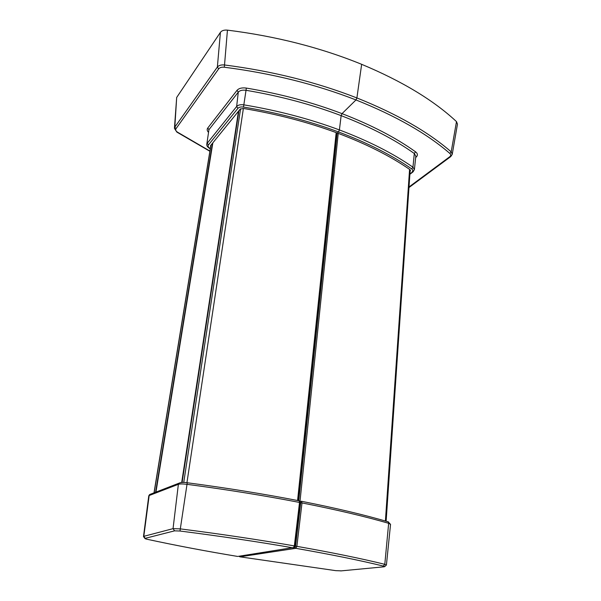 <?xml version="1.0" encoding="UTF-8"?>
<svg xmlns="http://www.w3.org/2000/svg" width="601" height="601" viewBox="0 0 601 601"><rect width="100%" height="100%" fill="white"/><g stroke="black" fill="none" stroke-linecap="round" stroke-linejoin="round"><path stroke-width="0.9" d="M456.49 121.612L451.193 151.865L452.237 154.307L457.474 124.099L456.49 121.612C433.644 100.284 402.031 81.188 361.652 64.315L356.896 97.94L361.652 64.315C320.611 47.607 275.874 36.21 227.441 30.133C224.128 29.84 221.784 30.576 220.417 32.349L176.679 97.467L174.455 128.005M452.23 154.367L450.742 156.591L449.683 156.786C450.998 155.704 451.058 154.592 449.864 153.45L451.193 151.865C428.235 131.882 396.795 113.905 356.896 97.94L355.98 99.946C315.675 84.245 271.787 73.345 224.331 67.229L227.441 30.133M409.927 173.644L413.067 171.863L414.389 169.587L412.955 167.206L414.299 153.51C394.632 139.485 370.246 126.864 341.143 115.64L339.407 129.936L341.143 115.64L342.022 113.634L355.98 99.946L342.022 113.634C312.512 102.38 280.622 93.861 246.342 88.077C242.015 87.506 238.913 88.257 237.034 90.323L207.766 128.005C206.849 129.275 207.029 130.65 208.307 132.122M411.97 172.081C413.18 171.037 413.09 169.97 411.693 168.896L412.955 167.206C393.182 153.428 368.668 141.002 339.407 129.936L338.521 131.942L337.221 133.182L338.521 131.942C309.192 121.034 277.527 112.74 243.518 107.061C240.918 106.715 239.048 107.143 237.913 108.345L208.404 144.969C207.668 146.081 208.171 147.192 209.922 148.304L210.327 148.537M336.928 132.874L336.958 132.889C308.028 122.176 276.813 114.032 243.33 108.443L240.167 109.172L210.523 145.697L210.59 146.929M336.921 132.964L337.777 133.197C366.415 144 390.447 156.132 409.89 169.58L410.528 170.631L410.085 171.353M174.433 128.381L176.844 132.077L177.498 132.167C175.815 131.003 175.312 129.861 175.988 128.727L218.674 68.86C219.778 67.515 221.664 66.974 224.331 67.229M174.433 128.366L174.816 127.111L217.367 67.042L218.674 68.86M220.417 32.349L217.367 67.042C218.749 65.374 221.13 64.683 224.511 64.968C272.245 71.121 316.374 82.112 356.896 97.94L355.98 99.946C395.683 115.783 426.973 133.617 449.864 153.45M176.679 97.467L174.816 127.111L175.988 128.727M243.518 107.061L243.833 104.844C278.06 110.569 309.913 118.93 339.407 129.936L338.521 131.942C367.617 142.91 392.002 155.231 411.693 168.896M208.404 144.969L207.225 143.256L236.644 106.505C238.101 104.957 240.498 104.401 243.833 104.844L246.027 90.293C280.089 96.04 311.799 104.491 341.143 115.64L342.022 113.634C371.298 124.948 395.804 137.674 415.554 151.82C417.853 153.661 417.995 155.479 415.967 157.267L415.689 157.492M182.103 482.468L238.92 110.704M183.733 482.46L240.588 108.804M186.941 482.716L243.39 108.45M297.57 500.513L336.177 132.596M298.336 500.663L336.815 132.836M298.75 500.746L337.138 133.152M338.235 133.362L299.997 501.392M409.582 169.369L385.399 521.029M210.996 145.111L154.134 492.805M155.599 492.234L212.476 143.293M238.484 111.238L181.69 482.498M212.829 142.85L155.952 492.099L212.852 142.828M237.913 108.345L236.644 106.505L238.289 92.148C239.859 90.435 242.436 89.819 246.027 90.293L246.342 88.077M177.498 132.167L209.914 151.039M207.766 128.005L208.938 129.703L206.789 144.353C206.594 145.645 207.435 146.944 209.291 148.237L209.922 148.304M206.812 144.15L208.938 129.703L238.289 92.148L237.034 90.323M449.683 156.786L409.018 186.964M414.389 169.587L415.832 156.132L414.299 153.51L415.554 151.82M410.145 170.436L410.213 169.85M301.259 501.242L300.154 501.67L300.695 502.767L302.002 502.924C336.417 509.723 365.303 516.514 388.659 523.313L388.178 521.833L387.442 521.563M388.126 521.788L388.509 521.961M301.371 501.211L302.002 502.924L296.871 546.347L295.549 546.189L300.695 502.767L299.523 502.444L294.347 545.911L293.341 547.887C258.107 541.794 220.327 536.175 179.992 531.021L187.009 484.331C227.08 489.62 264.59 495.66 299.523 502.444L299.215 500.836M238.319 556.346L294.625 547.338L295.85 548.322L296.871 546.347C331.782 552.507 361.088 558.494 384.798 564.316L388.659 523.313L390.545 524.38L388.178 521.833C364.837 514.967 336.027 508.138 301.74 501.332L300.094 501.557M179.992 531.021L174.568 530.848L145.202 538.331L143.804 536.325L149.161 495.532L178.377 484.308L178.858 483.242C181.171 482.333 183.966 482.167 187.249 482.753C227.133 488.027 264.47 494.06 299.268 500.843L300.29 502.691L295.129 546.114L294.347 545.911C258.911 539.743 220.898 534.071 180.308 528.88L173.043 528.647L178.377 484.308C179.969 483.82 182.839 483.828 187.009 484.331L187.264 482.716M143.496 536.498L148.77 495.9L149.619 494.548L180.323 482.678M148.778 495.833L149.619 494.548L150.971 494.03M341.36 570.86L335.741 570.649L239.949 556.819L295.85 548.322C330.558 554.407 359.714 560.32 383.325 566.067L384.798 564.316L386.413 565.023L390.545 524.357M144.991 538.556L143.489 536.55L143.804 536.325L173.043 528.647L174.568 530.848M294.625 547.338L295.129 546.114L295.549 546.189L294.873 547.496L294.347 547.579M383.325 566.067C384.76 566.442 384.91 566.698 383.769 566.833L340.744 570.92M239.138 556.218L239.776 556.774M145.202 538.331C144.616 538.541 145.247 538.849 147.095 539.27L146.809 539.202M147.095 539.27C176.273 545.558 206.474 551.282 237.68 556.443L237.538 556.421M182.073 482.475L238.89 110.742M410.19 169.828L386.127 521.24M210.861 145.284L153.999 492.858M177.085 132.228L209.877 151.279M209.531 148.379L210.282 148.815M412.789 172.074L409.882 174.29M450.472 156.793L408.98 187.55M384.678 566.645L386.413 565.023M239.566 556.676L239.033 556.233"/></g></svg>
